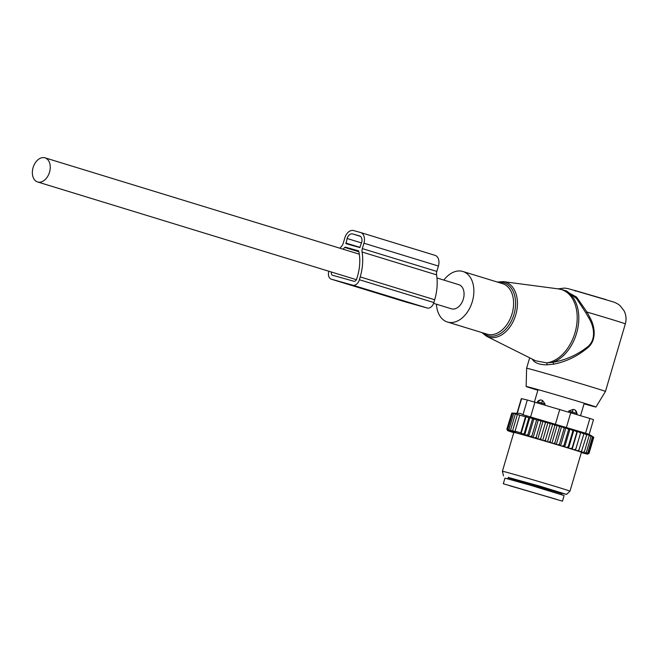 <?xml version="1.0" encoding="UTF-8"?>
<svg xmlns="http://www.w3.org/2000/svg" width="659" height="659" viewBox="0 0 659 659"><rect width="100%" height="100%" fill="white"/><g stroke="black" fill="none" stroke-linecap="round" stroke-linejoin="round"><path stroke-width="0.99" d="M436.447 304.219A26.418 17.842 -73 0 0 436.472 304.672A26.418 17.842 -73 0 0 447.395 322.004A26.418 17.842 -73 0 0 473.796 288.815A26.418 17.842 -73 0 0 462.873 271.483A26.418 17.842 -73 0 0 443.845 280.083M537.868 390.268A36.377 0.445 16.4 0 1 537.39 390.12A36.377 0.445 16.4 0 1 526.162 386.471A36.377 0.445 16.4 0 1 547.061 392.196A36.377 0.445 16.4 0 1 584.722 403.366A36.377 0.445 16.4 0 1 595.95 407.015A36.377 0.445 16.4 0 1 584.047 403.852M526.162 386.471L526.607 368.249A41.089 0.502 16.4 0 1 550.281 374.732A41.089 0.502 16.4 0 1 592.762 387.327A41.089 0.502 16.4 0 1 605.448 391.446A41.089 0.502 16.4 0 1 605.448 391.454L625.333 323.874A41.089 0.502 16.4 0 0 612.648 319.755A41.089 0.502 16.4 0 0 587.004 312.069L576.551 297.077L564.293 290.298M532.233 359.097L533.65 360.984C536.41 363.603 540.965 364.872 547.308 364.806L546.715 362.862L553.025 362.269A38.156 25.775 -73 0 0 578.693 314.903A38.156 25.775 -73 0 0 562.926 289.878L558.535 288.922A38.024 25.685 107 0 1 577.086 314.483A38.024 25.685 -73 0 1 546.715 362.862L535.635 360.794L486.589 336.279A28.765 19.432 -73 0 0 507.916 329.5A28.765 19.432 -73 0 0 517.373 300.965A28.765 19.432 107 0 0 503.344 281.624L558.535 288.922M589.863 317.44L588.833 318.017C594.566 327.259 596.494 340.958 586.329 347.787C576.312 355.333 565.216 360.16 553.025 362.269L553.741 364.147C565.859 361.75 576.889 356.527 586.823 348.471C596.897 341.148 595.299 326.946 589.863 317.44L587.004 312.069L585.826 312.794L576.609 298.593L566.682 291.031L562.926 289.878M588.833 318.017L585.826 312.794M547.308 364.806L553.741 364.147M533.65 360.984L533.732 359.839M433.597 303.346L451.44 308.807A12.62 8.526 -73 0 0 463.343 299.046A12.62 8.526 -73 0 0 458.837 284.68L436.966 277.974M49.516 172.197A12.62 8.526 -73 0 0 45.001 157.831A12.62 8.526 -73 0 0 33.09 167.6A12.62 8.526 -73 0 0 37.604 181.966A12.62 8.526 -73 0 0 49.516 172.197M575.192 410.071A4.695 4.687 117.7 0 1 576.864 413.415L575.192 410.071L574.228 409.568L573.091 409.437L568.783 410.985L576.864 413.415L576.576 414.396M576.79 414.462L577.062 413.522M540.611 399.914L537.382 401.817L545.108 404.025L542.546 400.458L540.611 399.914A4.695 4.695 131.4 0 0 537.39 401.817L537.11 402.773M544.82 405.005L545.108 404.025M568.511 411.924L568.783 410.985M503.311 483.764L504.967 478.137L529.803 485.057L564.104 495.543L562.448 501.169L503.311 483.764L562.448 501.169M581.345 452.56A41.682 0.511 -163.6 0 0 584.105 453.301L584.632 453.441A41.682 0.511 -163.6 0 0 585.727 453.721L586.279 453.862A41.682 0.511 -163.6 0 0 586.419 453.894A41.682 0.511 -163.6 0 0 586.872 454.002L587.251 454.084A41.682 0.511 -163.6 0 0 587.499 454.125L587.54 454.1M533.889 418.729L528.716 436.324L527.843 434.833L524.655 435.129L529.795 417.674L536.624 419.94L538.337 419.907L540.948 421.192L543.032 421.183L545.479 422.51L547.934 422.559L550.183 423.885L552.744 423.968L554.911 425.277L557.193 425.277L559.615 426.67L561.583 426.579L564.228 428.037L565.859 427.848L568.684 429.371L569.961 429.083L572.935 430.648L573.832 430.253L576.913 431.859L577.432 431.34L572.185 449.183L573.997 449.71A41.682 0.511 -163.6 0 1 575.488 450.171L577.276 450.723A41.682 0.511 -163.6 0 1 578.594 451.127L580.159 451.621A41.682 0.511 -163.6 0 1 581.296 451.975L582.614 452.395A41.682 0.511 -163.6 0 1 583.553 452.692L584.607 453.03A41.682 0.511 -163.6 0 1 585.332 453.268L586.115 453.532A41.682 0.511 -163.6 0 1 586.617 453.705L587.103 453.886A41.682 0.511 -163.6 0 1 587.375 453.993L587.573 454.084A41.682 0.511 -163.6 0 1 587.614 454.125L587.499 454.125M572.185 449.183L572.004 449.1A41.682 0.511 -163.6 0 0 570.365 448.606L572.185 447.914L576.913 431.859M573.832 430.253L568.585 448.087L570.365 448.606M568.585 448.087L568.198 447.947A41.682 0.511 -163.6 0 0 566.435 447.42L568.206 446.711L572.935 430.648M528.716 436.324L529.564 436.563A41.682 0.511 -163.6 0 1 532.48 437.403L534.325 437.938A41.682 0.511 -163.6 0 1 536.854 438.672L539.128 439.331A41.682 0.511 -163.6 0 1 541.476 440.014L544.005 440.756A41.682 0.511 -163.6 0 1 546.204 441.406L548.782 442.164A41.682 0.511 -163.6 0 1 550.809 442.757L553.371 443.515A41.682 0.511 -163.6 0 1 555.372 444.108L557.876 444.858A41.682 0.511 -163.6 0 1 559.829 445.435L562.251 446.159A41.682 0.511 -163.6 0 1 564.12 446.72L566.435 447.42M528.386 436.225A41.682 0.511 -163.6 0 0 511.153 431.398L510.626 431.266A41.682 0.511 -163.6 0 0 509.531 430.978L508.979 430.846A41.682 0.511 -163.6 0 0 508.839 430.813A41.682 0.511 -163.6 0 0 508.386 430.706L508.007 430.624A41.682 0.511 -163.6 0 0 507.759 430.582L507.644 430.582A41.682 0.511 -163.6 0 0 507.644 430.591A41.682 0.511 -163.6 0 0 507.685 430.624L507.883 430.714A41.682 0.511 -163.6 0 0 508.155 430.821L508.641 431.002A41.682 0.511 -163.6 0 0 509.143 431.175L509.926 431.431A41.682 0.511 -163.6 0 0 510.651 431.67L511.705 432.016A41.682 0.511 -163.6 0 0 512.644 432.312L513.773 432.65M569.986 491.153L581.419 452.296A35.224 0.428 -163.6 0 0 551.822 443.145A35.224 0.428 -163.6 0 0 514.852 432.601A35.224 0.428 -163.6 0 0 513.839 432.411L502.405 471.259A35.224 0.428 16.4 0 1 502.405 471.259A35.224 0.428 16.4 0 1 503.418 471.457A35.224 0.428 16.4 0 1 540.388 481.993A35.224 0.428 16.4 0 1 569.986 491.153A35.224 0.428 16.4 0 1 569.977 491.153L566.542 494.423L539.054 485.914L508.501 477.569M587.614 454.125L589.064 453.31L587.573 454.084M577.432 431.34L580.571 432.971L580.703 432.345L583.858 433.984L583.602 433.243L586.732 434.882L586.098 434.026L591.09 436.274L589.747 435.212L592.523 436.76L590.843 435.591L593.792 437.255L589.064 453.31M593.429 437.082L588.701 453.145L587.375 453.993M587.103 453.886L588.701 453.145M592.523 436.76L587.795 452.815L586.617 453.705M586.115 453.532L587.795 452.815M591.09 436.274L586.37 452.338L585.332 453.268M584.607 453.03L586.37 452.338M589.154 435.648L584.426 451.703L583.553 452.692M582.614 452.395L584.426 451.703M586.732 434.882L581.296 451.975M580.159 451.621L582.004 450.937M583.858 433.984L578.594 451.127M577.276 450.723L579.129 450.039M580.571 432.971L575.488 450.171M573.997 449.71L575.842 449.026M572.004 449.1L572.185 447.914M568.198 447.947L568.206 446.711M564.12 446.72L563.964 445.435L562.251 446.159M559.829 445.435L559.499 444.1L557.876 444.858M555.372 444.108L554.894 442.724L553.371 443.515M550.809 442.757L550.191 441.341L548.782 442.164M546.204 441.406L545.454 439.948L544.005 440.756M541.476 440.014L540.759 438.573L539.128 439.331M534.325 437.938L536.22 437.246L536.854 438.672M529.564 436.563L531.904 435.994L532.48 437.403M511.153 431.398L510.61 430.006L513.155 431.917L512.653 430.558L515.338 432.024L515.041 431.217L520.775 432.815L521.071 433.63L524.152 433.779L524.655 435.129M517.018 413.193L521.31 398.613L527.307 400.005L522.974 414.725L520.478 413.448L511.763 413.078L516.656 413.901L515.338 413.951L510.61 430.006M510.626 431.266L508.954 429.577L509.531 430.978M513.682 413.514L508.954 429.577M508.979 430.846L507.751 429.281L508.386 430.706M512.48 413.226L507.751 429.281M508.007 430.624L507.043 429.133L507.759 430.582M507.133 429.643L507.644 430.591L506.862 429.141L511.763 413.086L507.043 429.133M507.133 429.652L506.862 429.141M529.795 417.674L528.872 417.715L524.152 433.779M521.071 433.63L526.047 416.735L525.503 416.76L520.775 432.815M525.503 416.76L519.77 415.154L515.041 431.217M519.77 415.154L517.373 414.495L512.653 430.558M517.373 414.495L515.338 413.951M527.307 400.005L589.879 418.473L585.546 433.202L522.974 414.725M561.46 493.072L538.601 485.823L508.526 477.495M561.443 493.146L566.542 494.423M589.879 418.473L593.504 419.651L589.113 434.561M585.546 433.202L588.899 434.322M526.047 416.735L528.872 417.715M532.571 418.77L527.843 434.833M536.624 419.94L531.904 435.994M538.337 419.907L533.131 437.601M540.948 421.192L536.22 437.246M543.032 421.183L537.802 438.96M545.479 422.51L540.759 438.573M547.934 422.559L542.686 440.385M550.183 423.885L545.454 439.948M552.744 423.968L547.497 441.802M554.911 425.277L550.191 441.341M557.193 425.277L551.945 443.112M559.615 426.67L554.894 442.724M561.583 426.579L556.336 444.413M564.228 428.037L559.499 444.1M565.859 427.848L560.603 445.69M568.684 429.371L563.964 445.435M569.961 429.083L564.705 446.917M405.755 302.003A7.043 4.761 -73 0 0 405.829 302.028A7.043 4.761 -73 0 0 405.903 302.044L427.296 308.033A7.043 4.761 -73 0 0 433.869 302.555L359.377 279.729A7.043 4.761 -73 0 1 352.804 285.199L427.296 308.033M328.808 271.22A7.043 4.761 -73 0 0 331.337 279.194A7.043 4.761 -73 0 0 331.419 279.218L352.804 285.199M331.461 272.035A2.933 1.985 -73 0 0 332.548 275.264A2.933 1.985 -73 0 0 332.573 275.273L353.965 281.261A2.933 1.985 -73 0 0 356.7 278.979L357.532 276.162A38.453 25.973 107 0 0 358.784 251.367A1.178 0.791 107 0 0 358.323 250.782L345.464 247.183L358.751 251.26M339.953 248.237A42.563 28.749 107 0 1 341.593 246.293A5.873 3.962 107 0 0 343.24 243.253L344.822 237.866A9.391 6.343 107 0 1 353.586 230.568L360.465 232.487A9.391 6.343 107 0 1 360.564 232.52A9.391 6.343 107 0 1 363.925 243.212L362.335 248.6A5.873 3.962 107 0 0 362.079 252.026L436.571 274.861A5.873 3.962 107 0 1 436.826 271.426L438.416 266.047A9.391 6.343 107 0 0 435.055 255.354A9.391 6.343 107 0 0 434.956 255.321L360.662 232.553M362.079 252.026A42.563 28.749 107 0 1 360.209 276.912L359.377 279.729M436.571 274.861A42.563 28.749 107 0 1 434.693 299.746L433.869 302.555M343.092 249.201A38.453 25.973 107 0 1 344.748 247.438A1.178 0.791 107 0 1 345.464 247.183M359.756 247.529L346 243.682L347.12 238.509A5.873 3.962 107 0 1 352.598 233.945L359.468 235.873A5.873 3.962 107 0 1 359.534 235.889A5.873 3.962 107 0 1 361.634 242.57L359.756 247.529M483.138 332.96A27.596 18.641 -73 0 0 504.918 330.019A27.596 18.641 -73 0 0 515.527 300.998A27.596 18.641 -73 0 0 498.616 282.439M447.395 322.004L487.125 334.179A26.418 17.842 -73 0 0 513.526 300.998A26.418 17.842 -73 0 0 502.603 283.667L462.873 271.483M575.604 291.105L574.335 290.306L606.165 299.656M571.979 412.987L573.091 409.437M541.336 404L542.546 400.458M507.208 478.755L508.402 477.923L561.336 493.5L561.542 492.8M556.089 499.192L509.671 485.741L556.089 499.192M521.582 398.654L517.307 413.201M570.768 412.616L566.435 427.337M534.943 402.138L530.61 416.867M559.779 409.346L555.446 424.075M331.419 279.218L405.903 302.044M362.335 248.6L436.826 271.426M363.925 243.212L438.416 266.047M360.209 276.912L434.693 299.746M344.748 247.438L358.867 251.763M352.598 233.945L360.399 236.334M347.12 238.509L361.527 242.924M345.794 243.014L360.119 247.405M481.836 332.556L486.589 336.279M503.344 281.624L497.323 282.044M558.058 288.856L564.738 288.074L568.453 288.716L613.414 301.954C616.091 302.885 618.348 304.153 620.177 305.768L624.122 310.891C626.182 315.068 626.585 319.393 625.333 323.874M595.95 407.015L605.448 391.454M526.607 368.249L529.671 357.812M359.303 254.168L45.001 157.831M356.42 279.688L37.604 181.966M534.416 401.99L538.057 389.626M580.587 415.623L584.236 403.217M537.101 402.773L537.382 401.817M508.402 477.923L508.608 477.223M561.888 494.843L561.336 493.5M508.69 485.296L557.094 499.547M503.517 475.88L502.405 471.267M589.154 434.421L592.82 436.662M405.829 302.028L331.337 279.194M360.564 232.52L435.055 255.354"/></g></svg>
